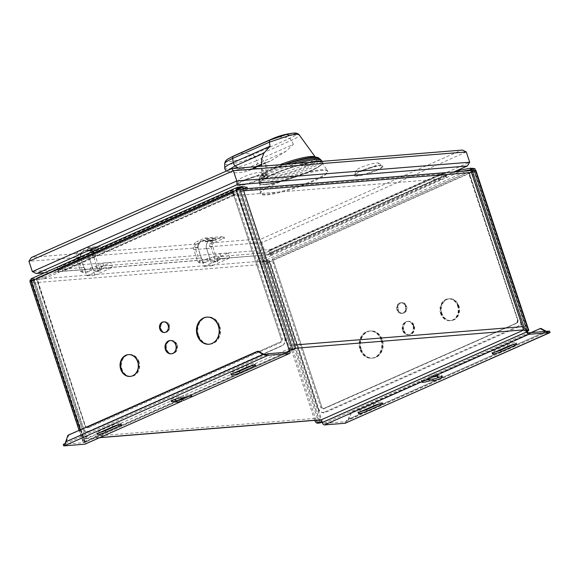<?xml version="1.0" encoding="UTF-8"?>
<svg xmlns="http://www.w3.org/2000/svg" width="579" height="579" viewBox="0 0 579 579"><rect width="100%" height="100%" fill="white"/><g stroke="black" fill="none" stroke-linecap="round" stroke-linejoin="round"><path stroke-width="0.43" stroke-dasharray="2.9 2.17" d="M246.437 188.674L236.21 189.608A1.064 0.565 -113.9 0 0 236.109 189.63A1.064 0.565 -113.9 0 0 235.957 190.65L284.998 337.839L237.339 193.748L236.746 190.759A4.212 2.229 66.1 0 0 236.977 193.654L237.339 193.719L237.158 193.002M236.398 189.579A2.671 2.222 85.4 0 1 236.97 189.434A2.671 2.222 85.4 0 1 237.129 189.427M237.882 189.586A2.671 2.222 85.4 0 1 239.257 191.179L290.238 345.33A2.671 2.222 85.4 0 1 288.993 348.746L86.213 438.643A2.671 2.222 85.4 0 1 85.598 438.795A2.671 2.222 85.4 0 1 83.318 437.058L86.372 436.812L35.391 282.661L267.585 263.981A2.671 2.222 85.4 0 1 268.786 260.579L268.974 260.55A1.064 0.565 66.1 0 1 269.894 261.505L318.537 408.6A6.405 5.341 -94.6 0 0 324.023 412.776A6.405 5.341 -94.6 0 0 325.492 412.4L518.343 326.911A6.405 5.341 -94.6 0 0 521.324 318.703L472.674 171.608A1.064 0.565 -113.9 0 0 471.755 170.653L472.594 174.822L520.246 318.913L521.295 318.711A6.405 5.341 85.4 0 1 518.314 326.918L325.463 412.407A6.405 5.341 85.4 0 1 323.987 412.784A6.405 5.341 85.4 0 1 318.508 408.6L270.856 264.509A4.212 2.229 -113.9 0 0 269.213 261.722L270.856 264.509M31.056 281.17L31.932 281.097A1.064 0.565 -113.9 0 1 32.091 280.07L33.329 279.519A1.064 0.565 66.1 0 1 33.43 279.498L33.539 279.505A2.671 2.222 85.4 0 0 32.337 282.907L83.318 437.058M33.575 279.483L35.247 283.341L82.898 427.432L81.849 427.635A6.405 5.341 -94.6 0 0 87.328 431.818A6.405 5.341 -94.6 0 0 88.804 431.442L281.655 345.952L88.775 431.442A6.405 5.341 85.4 0 1 87.299 431.818A6.405 5.341 85.4 0 1 81.82 427.642L33.177 280.547A1.064 0.565 66.1 0 1 33.329 279.519M88.775 431.442L88.804 431.442A2.084 1.1 66.1 0 0 89 431.391A2.084 1.1 66.1 0 0 89.369 430.971A5.964 4.972 85.4 0 1 82.898 427.432M89.369 430.971L282.219 345.482A2.084 1.1 -113.9 0 1 281.85 345.902A2.084 1.1 -113.9 0 1 281.655 345.952A6.405 5.341 -94.6 0 0 284.636 337.745L236.977 193.654M284.998 337.839A5.964 4.972 85.4 0 1 282.219 345.482M236.362 189.594L236.746 190.759M238.287 188.703L242.811 188.124M284.607 337.745A6.405 5.341 85.4 0 1 281.626 345.952M33.539 279.505L43.982 278.665L33.785 280.518L34.631 280.135L31.404 280.395L32.192 280.048A1.064 0.565 -113.9 0 0 32.091 280.07M43.982 278.665L96.642 274.41L110.987 268.055L102.772 268.714L86.712 275.828L81.053 258.712A6.297 5.254 85.4 0 1 84.91 250.345L79.323 251.12L87.516 247.486L89.832 248.76L78.983 253.566A2.765 2.309 -94.6 0 0 77.695 257.112L81.183 267.664L84.121 267.426L85.728 272.304L82.797 272.535L81.183 267.664L32.344 271.587M44.829 272.673L87.443 269.242L90.7 267.802L92.459 267.664L102.801 263.076L111.016 262.417L100.674 266.999L99.675 269.734L95.701 271.5L93.385 270.227L89.347 258.017A6.188 5.16 85.4 0 1 92.227 250.085L93.125 249.687A6.297 5.254 -94.6 0 0 89.267 258.053L94.927 275.17L96.642 274.41L213.969 264.972L228.314 258.618L220.1 259.276L204.047 266.391L198.387 249.274A6.297 5.254 85.4 0 1 202.245 240.907L196.657 241.682L204.85 238.049L207.166 239.315L196.317 244.128A2.765 2.309 -94.6 0 0 195.029 247.674L198.517 258.22L201.449 257.988L203.063 262.859L200.131 263.098L198.517 258.22L98.785 266.246L100.399 271.117L97.467 271.356L95.853 266.485L98.785 266.246L95.39 255.976L92.365 255.932A2.765 2.309 -94.6 0 1 93.653 252.386L96.584 252.154L93.885 252.285A3.061 2.555 -94.6 0 0 92.459 256.215M257.134 259.812L262.33 260.593L262.83 262.092L257.633 261.31L257.134 259.812L270.379 253.942L270.697 254.905A2.671 1.411 66.1 0 0 271.754 255.368L257.633 261.31M258.343 261.418L268.786 260.579M32.337 282.907L35.391 282.661L34.371 279.57L33.126 280.12L85.598 438.781A3.199 1.694 66.1 0 1 85.135 441.849A3.199 1.694 66.1 0 1 84.831 441.922L83.39 442.038A2.671 0.413 -18.3 0 1 82.927 441.958A2.671 0.413 -18.3 0 1 83.991 441.241L84.404 441.06L84.599 441.639A1.064 0.565 -113.9 0 1 84.447 442.667A1.064 0.565 -113.9 0 1 84.346 442.689L63.227 444.39M44.127 278.637L58.848 272.499L58.349 270.994L45.104 276.863L45.603 278.369M33.785 280.518L33.285 279.02L45.104 276.863M471.451 172.499L474.505 172.252A2.671 2.222 85.4 0 0 472.225 170.508A2.671 2.222 85.4 0 0 471.653 170.653L459.588 171.782L271.754 255.368M246.849 188.732L247.472 188.588M247.059 187.343L232.91 193.285A1.064 0.565 66.1 0 0 233.011 193.256A1.064 0.565 66.1 0 0 233.171 192.235L232.374 189.832L233.257 189.76L234.046 192.163A2.671 1.411 -113.9 0 1 234.14 194.182L234.314 194.71L247.559 188.841M234.314 194.71L58.848 272.499M271.768 254.463L442.269 178.882L233.417 195.688L62.916 271.269L271.768 254.463L270.147 249.563L61.294 266.362L62.916 271.269M57.965 272.564A2.671 1.411 66.1 0 0 58.197 272.506A2.671 1.411 66.1 0 0 58.667 271.964A2.671 1.411 66.1 0 0 58.58 269.952L57.784 267.549L56.908 267.621L57.697 270.024A1.064 0.565 -113.9 0 1 57.545 271.044A1.064 0.565 -113.9 0 1 57.444 271.066L58.349 270.994M233.815 193.212L234.14 194.182A2.671 1.411 -113.9 0 1 233.663 194.725A2.671 1.411 -113.9 0 1 233.438 194.783M242.116 187.328L242.362 188.059L242.094 187.328M238.092 188.103L241.291 187.849L242.312 190.932L239.257 191.179M461.202 171.493L462.122 171.326M446.344 177.652L445.844 176.154L455.55 171.854M447.22 177.587A2.671 1.411 -113.9 0 1 446.17 177.123A2.671 1.411 -113.9 0 1 444.954 175.198L444.158 172.795L445.041 172.723L445.83 175.126A1.064 0.565 66.1 0 0 446.749 176.081L445.844 176.154M270.379 253.942L271.283 253.863A1.064 0.565 -113.9 0 1 270.364 252.914L269.568 250.512L268.692 250.577L269.481 252.98A2.671 1.411 66.1 0 0 270.697 254.905L270.878 255.44M314.744 420.361A3.199 1.694 66.1 0 1 314.737 420.347L262.273 261.686L265.471 261.433L265.993 263.018A2.671 0.413 161.7 0 0 269.532 261.983L268.649 262.055A1.064 0.565 -113.9 0 0 267.737 261.1L262.83 262.092M267.585 263.981L318.566 418.132A2.671 2.222 85.4 0 0 320.853 419.876L268.649 262.055L267.237 262.468L266.716 260.883L265.471 261.433M474.505 172.252L525.486 326.404A2.671 2.222 85.4 0 1 524.248 329.827L523.944 329.958M518.343 326.911L518.314 326.918A2.084 1.1 -113.9 0 1 517.474 326.556A5.964 4.972 -94.6 0 0 520.246 318.913M517.474 326.556L324.624 412.045A2.084 1.1 66.1 0 0 325.463 412.407L325.492 412.4M318.537 408.6L318.146 408.535A5.964 4.972 -94.6 0 0 324.624 412.045M270.089 263.503L318.146 408.535L270.494 264.415M268.83 260.557L269.213 261.722M316.156 420.253A3.199 1.694 -113.9 0 1 315.982 419.797L263.51 261.136L266.716 260.883M84.831 441.922L86.076 441.372A3.199 1.694 -113.9 0 0 86.38 441.299A3.199 1.694 -113.9 0 0 86.843 438.231L86.372 436.812L318.566 418.132M263.51 261.136L262.273 261.686M86.076 441.372L84.447 441.459L31.505 281.387L33.177 280.547M31.505 281.387L31.165 279.831L34.371 279.57M525.486 326.404L522.432 326.65M293.3 349.571A3.199 1.694 66.1 0 0 293.763 346.503L293.292 345.084L290.238 345.33M238.519 189.405L237.202 190.1L290.137 350.179M243.701 190.824L242.312 190.932L293.292 345.084L294.682 344.975M241.291 187.849L242.536 187.299M475.402 170.19L474.158 170.74L473.636 169.155L470.43 169.415L470.626 169.987M470.43 169.415L471.241 169.054M549.551 331.087L548.175 331.695L548.668 333.2M548.175 331.695L547.589 331.745A1.064 0.565 66.1 0 0 547.691 331.716A1.064 0.565 66.1 0 0 547.85 331.564L548.74 332.802A2.671 1.411 -113.9 0 1 548.602 332.99A2.671 1.411 -113.9 0 1 548.335 333.178A2.671 1.411 -113.9 0 1 548.081 333.243M346.879 422.438A2.671 1.411 66.1 0 0 346.922 422.395A2.671 1.411 66.1 0 0 347.06 422.207L346.17 420.969A1.064 0.565 -113.9 0 1 346.01 421.121A1.064 0.565 -113.9 0 1 345.909 421.15L345.113 421.715L323.994 423.408A1.064 0.565 -113.9 0 1 323.075 422.453L322.887 421.874L322.474 422.055A2.671 0.413 -18.3 0 1 322.098 422.214M541.054 328.474L351.511 412.501L349.115 419.109L347.06 422.207M548.74 332.802L546.301 331.347M547.85 331.564L545.773 331.615L349.115 419.109L348.232 419.182L350.635 412.566L351.511 412.501M547.987 332.324L545.418 331.42M531.102 332.57L350.635 412.566M545.773 331.615L348.232 419.182L346.17 420.969M346.944 422.46L346.495 421.099M345.612 423.213L345.113 421.715M322.004 421.946L322.887 421.874M318.935 423.09L265.993 263.018L267.237 262.468L319.333 419.992M470.633 170.009L473.788 169.756L473 170.103L472.5 168.605A2.671 1.411 -113.9 0 1 474.794 170.986L473.919 171.058A1.064 0.565 66.1 0 0 473 170.103L471.755 170.653M470.561 170.016L470.061 168.518L471.031 168.438M470.93 168.127L470.061 168.518M473.441 168.721L473.788 169.756M473.289 168.257L266.449 259.942L262.33 260.593M322.474 422.055L269.532 261.983A2.671 1.411 66.1 0 0 267.237 259.595L267.737 261.1L268.974 260.55M403.874 330.305A6.673 5.566 85.4 0 1 408.513 321.367A6.673 5.566 85.4 0 1 414.224 325.716A6.673 5.566 85.4 0 1 409.585 334.662A6.673 5.566 85.4 0 1 403.874 330.305M398.287 309.83A5.334 4.451 85.4 0 1 402 302.672A5.334 4.451 85.4 0 1 406.567 306.161A5.334 4.451 85.4 0 1 402.854 313.311A5.334 4.451 85.4 0 1 398.287 309.83M361.253 349.202A13.607 11.348 85.4 0 1 370.712 330.964A13.607 11.348 85.4 0 1 382.357 339.844A13.607 11.348 85.4 0 1 372.89 358.083A13.607 11.348 85.4 0 1 361.253 349.202M441.951 313.427A10.936 9.126 85.4 0 1 449.557 298.764A10.936 9.126 85.4 0 1 458.915 305.907A10.936 9.126 85.4 0 1 451.309 320.571A10.936 9.126 85.4 0 1 441.951 313.427M423.654 380.671A8.54 1.317 -18.3 0 1 421.266 380.526A8.54 1.317 -18.3 0 1 421.309 380.273L431.116 375.923A8.54 1.317 -18.3 0 1 437.471 375.163A8.54 1.317 -18.3 0 1 437.167 375.713L441.133 375.395A5.334 0.825 -18.3 0 1 442.059 375.554A5.334 0.825 -18.3 0 1 439.816 377.045M494.915 352.104A5.87 0.905 -18.3 0 1 491.846 352.285A5.87 0.905 -18.3 0 1 494.191 350.708L507.436 344.838A5.87 0.905 -18.3 0 1 513.095 342.934A5.87 0.905 -18.3 0 1 516.229 342.732A5.87 0.905 -18.3 0 1 513.884 344.317L513.653 344.418M360.833 411.546A5.87 0.905 -18.3 0 1 357.757 411.727A5.87 0.905 -18.3 0 1 360.102 410.142L373.346 404.272A5.87 0.905 -18.3 0 1 379.006 402.369A5.87 0.905 -18.3 0 1 382.147 402.173A5.87 0.905 -18.3 0 1 379.802 403.751L379.571 403.86M431.616 377.421L431.116 375.923L528.432 332.787M437.398 376.401L437.167 375.713M430.031 376.292L430.24 377.747M422.243 381.293L422.026 379.838M323.994 423.408L421.309 380.273L421.809 381.771M269.532 261.983L474.794 170.986A2.671 0.413 161.7 0 0 475.866 170.269M473.636 169.155L474.874 168.605M527.1 330.812L474.346 170.769L472.674 171.608M413.782 325.753A6.673 5.566 -94.6 0 0 408.072 321.396A6.673 5.566 -94.6 0 0 403.433 330.341A6.673 5.566 -94.6 0 0 409.143 334.698A6.673 5.566 -94.6 0 0 413.782 325.753M406.125 306.19A5.334 4.451 -94.6 0 0 401.558 302.708A5.334 4.451 -94.6 0 0 397.845 309.859A5.334 4.451 -94.6 0 0 402.412 313.348A5.334 4.451 -94.6 0 0 406.125 306.19M381.916 339.88A13.607 11.348 -94.6 0 0 370.271 330.993A13.607 11.348 -94.6 0 0 360.811 349.238A13.607 11.348 -94.6 0 0 372.456 358.119A13.607 11.348 -94.6 0 0 381.916 339.88M458.474 305.944A10.936 9.126 -94.6 0 0 449.116 298.8A10.936 9.126 -94.6 0 0 441.509 313.463A10.936 9.126 -94.6 0 0 450.867 320.607A10.936 9.126 -94.6 0 0 458.474 305.944M100.674 266.999L102.432 266.861L99.175 268.301L204.778 259.805L208.027 258.364L209.793 258.22L220.136 253.638L228.35 252.972L218.001 257.561L219.767 257.423L216.51 258.864A3.061 2.555 85.4 0 1 215.808 259.045A3.061 2.555 85.4 0 1 213.188 257.04L216.119 256.808L217.733 261.679L214.795 261.918L213.188 257.04M270.147 249.563L440.648 173.982L231.795 190.781L61.294 266.362M268.692 250.577L444.158 172.795M269.568 250.512L445.041 172.723M233.257 189.76L57.784 267.549M232.374 189.832L56.908 267.621M110.987 268.055A2.135 1.78 -94.6 0 0 111.979 265.32L111.016 262.417M99.675 269.734L101.441 269.597L102.432 266.861M99.175 268.301A3.061 2.555 85.4 0 1 98.473 268.482A3.061 2.555 85.4 0 1 95.853 266.485M95.701 271.5L97.467 271.356L101.441 269.597M204.778 259.805A3.061 2.555 85.4 0 1 204.076 259.985A3.061 2.555 85.4 0 1 201.449 257.988M208.027 258.364L207.036 261.1L203.063 262.859L204.821 262.721L202.505 261.455L198.467 249.238A6.188 5.16 85.4 0 1 201.347 241.305M209.793 258.22L208.795 260.955L204.821 262.721M207.036 261.1L208.795 260.955M220.136 253.638L221.098 256.54A2.135 1.78 85.4 0 1 220.1 259.276M228.314 258.618A2.135 1.78 -94.6 0 0 229.313 255.882L228.35 252.972M218.001 257.561L217.009 260.297L213.036 262.055L210.72 260.789L206.681 248.579A6.188 5.16 85.4 0 1 209.562 240.647L210.459 240.249A6.297 5.254 -94.6 0 0 206.602 248.615L212.261 265.732L213.969 264.972L258.277 261.411M217.009 260.297L218.768 260.159L219.767 257.423M213.036 262.055L214.795 261.918L218.768 260.159M466.29 151.959L261.853 242.587L265.254 252.857L266.89 254.811L453.697 171.999M215.808 259.045L266.753 254.926L216.51 258.864M231.889 168.619L461.282 150.272L261.599 238.794L211.212 242.847A3.061 2.555 -94.6 0 0 209.786 246.77L209.699 246.495A2.765 2.309 -94.6 0 1 210.988 242.948L213.919 242.71L224.768 237.904L222.452 236.637L214.252 240.271A6.188 5.16 -94.6 0 0 211.371 248.203L215.41 260.412L217.733 261.679M31.338 257.525L231.745 168.742M80.72 257.156L80.633 256.881A2.765 2.309 85.4 0 1 81.921 253.334L82.146 253.233A3.061 2.555 -94.6 0 0 80.72 257.156L28.95 261.317M82.146 253.233L32.062 257.257M82.797 272.535L80.481 271.269L76.442 259.059A6.188 5.16 85.4 0 1 79.323 251.12M89.832 248.76L107.433 247.342L96.816 252.046L199.48 243.788A3.061 2.555 -94.6 0 0 198.054 247.718L95.296 255.694A2.765 2.309 85.4 0 1 96.584 252.154M207.166 239.315L224.768 237.904M259.66 179.743A15.003 2.323 -18.3 0 1 245.185 184.614A15.003 2.323 -18.3 0 1 237.158 185.121A15.003 2.323 -18.3 0 1 243.158 181.075A15.003 2.323 -18.3 0 1 257.633 176.211A15.003 2.323 -18.3 0 1 265.652 175.698A15.003 2.323 -18.3 0 1 259.66 179.743M376.987 170.306A15.003 2.323 -18.3 0 1 362.512 175.169A15.003 2.323 -18.3 0 1 354.493 175.683A15.003 2.323 -18.3 0 1 360.493 171.637A15.003 2.323 -18.3 0 1 374.968 166.766A15.003 2.323 -18.3 0 1 382.987 166.26A15.003 2.323 -18.3 0 1 376.987 170.306M313.637 181.118A35.551 5.5 -18.3 0 1 279.346 192.648A35.551 5.5 -18.3 0 1 260.34 193.856A35.551 5.5 -18.3 0 1 274.547 184.267A35.551 5.5 -18.3 0 1 308.839 172.737A35.551 5.5 -18.3 0 1 327.844 171.529A35.551 5.5 -18.3 0 1 313.637 181.118M87.516 247.486L105.117 246.075L96.925 249.708A6.188 5.16 -94.6 0 0 94.044 257.641L98.083 269.85L100.399 271.117M107.433 247.342L105.117 246.075M89.977 248.102L84.91 250.345A6.297 5.254 -94.6 0 1 85.431 250.273A6.297 5.254 -94.6 0 1 87.928 250.801L96.136 250.135A6.297 5.254 -94.6 0 0 93.646 249.614A6.297 5.254 -94.6 0 0 93.125 249.687L98.191 247.443L89.977 248.102L90.635 250.106L88.073 251.243L96.288 250.584L96.136 250.135M93.385 270.227L98.083 269.85M200.131 263.098L197.815 261.831L193.777 249.614A6.188 5.16 85.4 0 1 196.657 241.682M198.054 247.718L197.96 247.436A2.765 2.309 85.4 0 1 199.248 243.889L199.48 243.788M197.815 261.831L202.505 261.455M204.85 238.049L222.452 236.637M213.47 240.698A6.297 5.254 -94.6 0 0 210.98 240.176A6.297 5.254 -94.6 0 0 210.459 240.249L215.518 238.005L207.311 238.664L202.245 240.907A6.297 5.254 -94.6 0 1 202.766 240.835A6.297 5.254 -94.6 0 1 205.256 241.363L205.407 241.805L213.615 241.139L213.47 240.698L205.256 241.363M210.72 260.789L215.41 260.412M213.919 242.71A2.765 2.309 85.4 0 0 212.631 246.256L216.119 256.808L265.254 252.857L469.692 162.229M209.786 246.77L261.853 242.587L261.599 238.794M462.462 150.055L461.282 150.272M207.311 238.664L207.97 240.669L205.407 241.805M215.518 238.005L216.184 240.003L213.615 241.139M216.184 240.003L207.97 240.669M212.261 265.732L204.047 266.391M92.459 267.664L91.468 270.4L87.494 272.159L85.171 270.892L81.132 258.675A6.188 5.16 85.4 0 1 84.013 250.743M102.801 263.076L103.764 265.978A2.135 1.78 85.4 0 1 102.772 268.714M94.927 275.17L86.712 275.828M98.191 247.443L98.85 249.44L96.288 250.584M98.85 249.44L90.635 250.106M88.073 251.243L87.928 250.801M80.481 271.269L85.171 270.892M90.7 267.802L89.702 270.538L85.728 272.304L87.494 272.159M87.443 269.242A3.061 2.555 85.4 0 1 86.741 269.423A3.061 2.555 85.4 0 1 84.121 267.426M89.702 270.538L91.468 270.4M242.992 180.576A15.003 2.323 161.7 0 0 237.028 184.274A15.003 2.323 161.7 0 0 236.992 184.621A15.003 2.323 161.7 0 0 245.018 184.115A15.003 2.323 161.7 0 0 259.493 179.244A15.003 2.323 161.7 0 0 265.493 175.198A15.003 2.323 161.7 0 0 265.254 174.938A15.003 2.323 161.7 0 0 242.992 180.576M256.533 175.886A11.739 1.817 161.7 0 0 261.042 172.52A11.739 1.817 161.7 0 0 243.629 176.928A11.739 1.817 161.7 0 0 238.968 179.823A11.739 1.817 161.7 0 0 244.533 179.852A11.739 1.817 161.7 0 0 256.533 175.886M360.326 171.131A15.003 2.323 161.7 0 0 354.362 174.836A15.003 2.323 161.7 0 0 354.326 175.184A15.003 2.323 161.7 0 0 362.353 174.67A15.003 2.323 161.7 0 0 376.828 169.806A15.003 2.323 161.7 0 0 382.82 165.76A15.003 2.323 161.7 0 0 382.589 165.5A15.003 2.323 161.7 0 0 360.326 171.131M373.868 166.448A11.739 1.817 161.7 0 0 378.376 163.083A11.739 1.817 161.7 0 0 360.963 167.483A11.739 1.817 161.7 0 0 356.295 170.385A11.739 1.817 161.7 0 0 361.868 170.414A11.739 1.817 161.7 0 0 373.868 166.448M274.316 183.565A35.551 5.5 161.7 0 0 260.065 192.887A35.551 5.5 161.7 0 0 260.109 193.154A35.551 5.5 161.7 0 0 279.114 191.946A35.551 5.5 161.7 0 0 313.405 180.416A35.551 5.5 161.7 0 0 327.613 170.827A35.551 5.5 161.7 0 0 327.49 170.588A35.551 5.5 161.7 0 0 274.316 183.565M308.86 171.695A32.598 5.045 161.7 0 0 321.772 162.677A32.598 5.045 161.7 0 0 273.013 174.576A32.598 5.045 161.7 0 0 259.942 183.13A32.598 5.045 161.7 0 0 276.733 182.428A32.598 5.045 161.7 0 0 308.86 171.695M261.592 158.921L265.32 162.46L261.657 164.081M255.795 166.68L250.577 168.996L251.727 168.909L266.492 162.359L267.339 175.451L266.159 175.538L265.32 162.46M266.492 162.359L270.335 161.143L285.838 151.365L293.415 144.337L256.656 160.636L254.586 156.67L291.346 140.371C297.425 137.614 300.009 135.732 299.09 134.719M279.208 136.152L274.178 138.091A69.364 36.723 -113.9 0 1 283.855 137.31L284.028 137.23C286.627 135.862 290.767 134.646 296.462 133.583C296.861 134.545 294.523 136.174 289.449 138.468L252.69 154.759A69.364 36.723 66.1 0 0 242.261 153.392A69.364 36.723 66.1 0 0 235.667 155.042M238.562 168.069A37.353 19.773 66.1 0 0 251.438 169.517A37.353 19.773 66.1 0 0 256.924 164.356A37.353 19.773 66.1 0 0 257.054 164.132L285.838 151.365M266.159 175.538L261.433 169.69L254.68 168.156L250.577 168.996M251.727 168.909L255.853 168.062L262.613 169.596L267.339 175.451M227.323 170.646L228.025 171.797L249.397 167.143L257.054 164.132A3.199 1.694 66.1 0 0 257.033 161.519A3.199 1.694 66.1 0 0 256.656 160.636A21.264 3.293 -18.3 0 1 235.704 167.635A21.264 3.293 -18.3 0 1 224.753 168.091M233.417 195.688L231.795 190.781M440.648 173.982L442.269 178.882M31.223 278.752L31.693 278.55L32.192 280.048L33.43 279.498M33.285 279.02L34.132 278.637L30.904 278.897M241.465 188.443L241.125 187.408M237.137 189.847A1.064 0.565 66.1 0 0 237.202 190.1L236.319 190.173M84.447 441.459L85.287 440.988L85.482 441.567A2.671 1.411 66.1 0 1 85.308 443.984M30.976 279.114L31.404 280.395M34.631 280.135L34.132 278.637M33.763 280.518L33.264 279.02M239.858 189.138L238.613 189.688L291.555 349.767M85.287 440.988L84.404 441.06M64.797 444.375L65.029 445.07M267.368 355.832A2.671 1.411 -113.9 0 1 266.709 355.665M65.014 443.398L66.339 441.857L65.463 441.929M67.859 435.321L68.742 435.249L66.339 441.857L263.886 354.29M68.742 435.249L258.285 351.229M266.478 354.97L266.506 354.276M192.011 396.449L191.519 394.95A8.54 1.317 -18.3 0 0 183.883 396.094L184.383 397.592M191.519 394.95A8.54 1.317 -18.3 0 1 191.468 395.204L191.823 396.275M183.883 396.094L179.924 396.412A5.334 0.825 -18.3 0 0 174.12 397.961A5.334 0.825 -18.3 0 0 170.718 399.923A5.334 0.825 -18.3 0 0 171.645 400.082L173.454 399.93M175.878 400.574A8.54 1.317 -18.3 0 1 175.307 400.313A8.54 1.317 -18.3 0 1 175.611 399.756M191.048 396.174L190.723 395.544L188.595 396.492M191.468 395.204L288.783 352.061M64.819 443.76L65.188 443.731A1.064 0.565 -113.9 0 1 64.826 443.601M266.579 354.247A1.064 0.565 66.1 0 0 266.868 354.326L266.282 354.377M99.617 432.556A5.87 0.905 -18.3 0 1 96.548 432.745A5.87 0.905 -18.3 0 1 98.893 431.16L112.138 425.29A5.87 0.905 -18.3 0 1 117.798 423.387A5.87 0.905 -18.3 0 1 120.931 423.184A5.87 0.905 -18.3 0 1 118.586 424.769L118.355 424.87M233.706 373.115A5.87 0.905 -18.3 0 1 230.63 373.303A5.87 0.905 -18.3 0 1 232.975 371.718L246.22 365.848A5.87 0.905 -18.3 0 1 251.879 363.945A5.87 0.905 -18.3 0 1 255.021 363.75A5.87 0.905 -18.3 0 1 252.676 365.327L252.444 365.429M29.985 281.886A2.671 0.413 161.7 0 0 30.448 281.966L30.311 281.546M84.635 441.488L31.693 281.416L30.448 281.966L83.39 442.038M29.927 280.381L33.126 280.12M170.255 340.539A6.673 5.566 85.4 0 1 170.472 340.51A6.673 5.566 85.4 0 1 176.182 344.867A6.673 5.566 85.4 0 1 171.543 353.812A6.673 5.566 85.4 0 1 171.326 353.82M163.741 321.844A5.334 4.451 85.4 0 1 163.958 321.823A5.334 4.451 85.4 0 1 168.525 325.304A5.334 4.451 85.4 0 1 164.82 332.462A5.334 4.451 85.4 0 1 164.595 332.469M206.942 317.111A13.607 11.348 85.4 0 1 207.166 317.089A13.607 11.348 85.4 0 1 218.811 325.97A13.607 11.348 85.4 0 1 209.345 344.216A13.607 11.348 85.4 0 1 209.128 344.23M128.531 354.623A10.936 9.126 85.4 0 1 128.748 354.601A10.936 9.126 85.4 0 1 138.113 361.745A10.936 9.126 85.4 0 1 130.507 376.408A10.936 9.126 85.4 0 1 130.282 376.422M262.852 262.092L262.352 260.593M263.72 261.708L263.228 260.203M266.948 261.447L266.449 259.942M381.033 339.953A13.607 11.348 85.4 0 1 371.573 358.191A13.607 11.348 85.4 0 1 359.928 349.303A13.607 11.348 85.4 0 1 369.395 331.065A13.607 11.348 85.4 0 1 381.033 339.953M360.37 349.275A13.607 11.348 -94.6 0 0 372.015 358.155A13.607 11.348 -94.6 0 0 381.474 339.916A13.607 11.348 -94.6 0 0 369.829 331.029A13.607 11.348 -94.6 0 0 360.37 349.275M324.168 408.398A2.135 1.78 85.4 0 1 321.852 407.131L273.201 260.036A1.064 0.565 -113.9 0 0 272.289 259.081L468.447 172.122A1.064 0.565 66.1 0 1 469.366 173.078L518.01 320.173A2.135 1.78 85.4 0 1 517.018 322.908L324.139 408.398A2.084 1.1 66.1 0 0 323.943 408.448A2.084 1.1 66.1 0 0 323.574 408.868L516.425 323.379A2.577 2.15 -94.6 0 0 517.619 320.078L468.302 172.137M458.04 305.98A10.936 9.126 -94.6 0 0 448.674 298.836A10.936 9.126 -94.6 0 0 441.068 313.5A10.936 9.126 -94.6 0 0 450.433 320.643A10.936 9.126 -94.6 0 0 458.04 305.98M405.684 306.226A5.334 4.451 -94.6 0 0 401.117 302.745A5.334 4.451 -94.6 0 0 397.411 309.895A5.334 4.451 -94.6 0 0 401.978 313.384A5.334 4.451 -94.6 0 0 405.684 306.226M413.341 325.789A6.673 5.566 -94.6 0 0 407.63 321.432A6.673 5.566 -94.6 0 0 402.998 330.377A6.673 5.566 -94.6 0 0 408.702 334.734A6.673 5.566 -94.6 0 0 413.341 325.789M320.773 407.341L321.823 407.131L274.171 263.04A4.212 2.229 66.1 0 0 272.528 260.261L273.122 263.25L320.773 407.341A2.577 2.15 -94.6 0 0 323.574 408.868M272.528 260.261L272.137 259.095M440.626 313.536A10.936 9.126 85.4 0 1 448.233 298.873A10.936 9.126 85.4 0 1 457.598 306.009A10.936 9.126 85.4 0 1 449.992 320.679A10.936 9.126 85.4 0 1 440.626 313.536M396.97 309.931A5.334 4.451 85.4 0 1 400.682 302.781A5.334 4.451 85.4 0 1 405.249 306.262A5.334 4.451 85.4 0 1 401.536 313.42A5.334 4.451 85.4 0 1 396.97 309.931M402.557 330.414A6.673 5.566 85.4 0 1 407.196 321.468A6.673 5.566 85.4 0 1 412.899 325.825A6.673 5.566 85.4 0 1 408.26 334.763A6.673 5.566 85.4 0 1 402.557 330.414M198.583 335.255A13.607 11.348 -94.6 0 0 210.228 344.143A13.607 11.348 -94.6 0 0 219.687 325.905A13.607 11.348 -94.6 0 0 208.042 317.017A13.607 11.348 -94.6 0 0 198.583 335.255M219.246 325.934A13.607 11.348 85.4 0 1 209.786 344.179A13.607 11.348 85.4 0 1 198.141 335.292A13.607 11.348 85.4 0 1 207.608 317.053A13.607 11.348 85.4 0 1 219.246 325.934M36.636 278.058A1.064 0.565 -113.9 0 0 36.484 279.078L85.135 426.173A2.135 1.78 -94.6 0 0 87.451 427.44L280.301 341.95A2.135 1.78 -94.6 0 0 281.293 339.214L232.649 192.119A1.064 0.565 66.1 0 1 232.801 191.099A1.064 0.565 66.1 0 1 232.903 191.07L36.745 278.029A1.064 0.565 -113.9 0 0 36.636 278.058L232.801 191.099M121.583 369.236A10.936 9.126 85.4 0 1 129.189 354.565A10.936 9.126 85.4 0 1 138.547 361.709A10.936 9.126 85.4 0 1 130.941 376.372A10.936 9.126 85.4 0 1 121.583 369.236M160.694 328.944A5.334 4.451 85.4 0 1 164.4 321.786A5.334 4.451 85.4 0 1 168.967 325.275A5.334 4.451 85.4 0 1 165.254 332.426A5.334 4.451 85.4 0 1 160.694 328.944M166.274 349.419A6.673 5.566 85.4 0 1 170.914 340.481A6.673 5.566 85.4 0 1 176.624 344.831A6.673 5.566 85.4 0 1 171.985 353.776A6.673 5.566 85.4 0 1 166.274 349.419M282.371 339.005L281.322 339.214L233.67 195.123A4.212 2.229 -113.9 0 1 233.431 192.228L234.712 194.913L282.371 339.005A2.577 2.15 85.4 0 1 281.17 342.305L88.319 427.794A2.577 2.15 85.4 0 1 85.526 426.267L36.89 278.021M233.431 192.228L233.048 191.063M138.989 361.672A10.936 9.126 -94.6 0 0 129.631 354.536A10.936 9.126 -94.6 0 0 122.024 369.199A10.936 9.126 -94.6 0 0 131.382 376.343A10.936 9.126 -94.6 0 0 138.989 361.672M169.408 325.239A5.334 4.451 -94.6 0 0 164.841 321.75A5.334 4.451 -94.6 0 0 161.128 328.908A5.334 4.451 -94.6 0 0 165.695 332.389A5.334 4.451 -94.6 0 0 169.408 325.239M177.065 344.794A6.673 5.566 -94.6 0 0 171.355 340.445A6.673 5.566 -94.6 0 0 166.716 349.383A6.673 5.566 -94.6 0 0 172.426 353.74A6.673 5.566 -94.6 0 0 177.065 344.794M274.352 138.012L274.352 138.012A8.801 1.361 161.7 0 0 274.337 138.019A69.364 36.723 -113.9 0 0 272.419 138.75M293.415 144.337L291.346 140.371A3.199 1.694 -113.9 0 0 289.449 138.468A69.364 36.723 -113.9 0 0 284.028 137.23L284.028 137.23A69.364 36.723 66.1 0 0 279.013 137.1M237.339 193.748L284.998 337.81C285.917 341.444 284.868 344.143 281.85 345.902L87.299 431.818M237.267 189.138L236.21 189.608M35.247 283.341L34.197 283.544L81.82 427.642M34.197 283.544A4.212 2.229 -113.9 0 1 33.966 280.649M461.065 171.514L246.907 188.747M234.046 192.163L58.58 269.952M269.481 252.98L444.954 175.198M314.737 420.347L315.982 419.797M86.843 438.231L85.598 438.781M86.213 438.643L99.964 437.536M288.993 348.746L295.152 348.254M523.857 329.856L524.248 329.827M295.001 345.952L293.763 346.503M269.894 261.505L268.649 262.055M526.76 330.841L473.919 171.058M472.594 174.822L473.636 174.612L521.324 318.703M473.636 174.612A4.212 2.229 66.1 0 0 471.994 171.833M527.512 331.832L323.075 422.453M474.794 170.986L527.737 331.065M547.589 331.745L345.909 421.15M441.133 375.395L441.632 376.9M507.436 344.838L507.928 346.336M494.683 352.206L494.191 350.708M373.346 404.272L373.846 405.778M360.601 411.647L360.102 410.142M271.283 253.863L446.749 176.081M445.83 175.126L270.364 252.914M221.098 256.54L229.313 255.882M80.633 256.881L77.695 257.112M96.925 249.708L92.227 250.085M89.347 258.017L94.044 257.641M196.317 244.128L199.248 243.889M95.296 255.694L92.365 255.932M197.96 247.436L195.029 247.674M193.777 249.614L198.467 249.238M214.252 240.271L209.562 240.647M206.681 248.579L211.371 248.203M212.631 246.256L209.699 246.495M198.387 249.274L206.602 248.615M76.442 259.059L81.132 258.675M103.764 265.978L111.979 265.32M81.053 258.712L89.267 258.053M318.732 161.621A33.235 5.139 -18.3 0 1 307.608 172.361A33.235 5.139 -18.3 0 1 265.16 184.563A33.235 5.139 -18.3 0 1 271.138 175.299A33.235 5.139 -18.3 0 1 314.31 161.975M321.519 161.396A33.539 5.189 -18.3 0 1 322.532 161.99A33.539 5.189 -18.3 0 1 301.992 174.257A33.539 5.189 -18.3 0 1 264.791 184.281A33.539 5.189 -18.3 0 1 258.922 183.022A33.539 5.189 -18.3 0 1 276.031 172.665A33.539 5.189 -18.3 0 1 309.056 162.395M297.693 163.307A32.931 5.095 161.7 0 0 258.9 181.017A32.931 5.095 161.7 0 0 264.661 182.247A32.931 5.095 161.7 0 0 301.181 172.404A32.931 5.095 161.7 0 0 321.352 160.361M320.071 159.051A32.265 4.994 -18.3 0 1 301.341 170.762A32.265 4.994 -18.3 0 1 264.748 180.713A32.265 4.994 -18.3 0 1 259.146 179.193A32.265 4.994 -18.3 0 1 291.57 163.806M286.207 164.233A31.309 4.842 161.7 0 0 259.609 177.587A31.309 4.842 161.7 0 0 265.052 179.063A31.309 4.842 161.7 0 0 300.559 169.401A31.309 4.842 161.7 0 0 318.732 158.031M315.352 157.148A28.248 4.371 -18.3 0 1 315.374 157.177A28.248 4.371 -18.3 0 1 304.185 164.986A2.135 1.129 66.1 0 0 305.669 166.303A30.115 4.661 161.7 0 1 265.761 177.992A30.115 4.661 -18.3 0 1 284.188 164.4L267.701 171.261L262.721 174.178L260.811 175.734L259.609 177.587L258.922 183.022C257.706 183.833 259.761 184.354 265.088 184.585C274.62 183.948 295.992 177.666 309.533 171.529C325.007 164.675 323.082 161.534 322.532 161.99L322.069 161.346M305.669 166.303A30.115 4.661 161.7 0 0 312.472 157.285A2.135 1.78 85.4 0 1 311.69 157.329M304.185 164.986A28.248 4.371 -18.3 0 1 276.349 174.286A28.248 4.371 -18.3 0 1 261.795 174.894A28.248 4.371 -18.3 0 1 273.122 167.49A28.248 4.371 -18.3 0 1 279.802 164.747M292.728 133.235A17.681 2.736 -18.3 0 1 296.462 133.583L298.554 134.147M224.695 163.654A19.925 3.083 161.7 0 0 234.958 163.227A19.925 3.083 161.7 0 0 254.586 156.67A3.199 1.694 66.1 0 0 252.69 154.759A17.681 2.736 -18.3 0 1 231.274 161.375A17.681 2.736 -18.3 0 1 228.951 158.465M78.983 253.566L81.921 253.334M57.697 270.024L233.171 192.235M232.91 193.285L57.444 271.066M31.693 278.55L236.956 187.553M235.957 190.65L237.202 190.1M84.874 441.169L31.932 281.097M289.92 350.946L85.482 441.567M84.599 441.639L177.413 400.494M183.876 397.635L286.207 352.271M80.22 429.842L83.991 441.241M180.416 397.911L179.924 396.412M171.645 400.082L171.862 400.74M181.661 399.553L84.346 442.689M65.188 443.731L266.868 354.326M99.393 432.658L98.893 431.16M112.138 425.29L112.63 426.788M233.475 373.223L232.975 371.718M246.22 365.848L246.719 367.347M469.366 173.078L273.201 260.036M516.425 323.379A2.084 1.1 -113.9 0 1 516.794 322.959L323.647 408.528A2.135 1.78 -94.6 0 1 321.823 407.131L321.852 407.131M323.647 408.528A2.135 1.78 -94.6 0 0 324.139 408.398L517.018 322.908M274.171 263.04L273.122 263.25M272.289 259.081L468.447 172.122M518.01 320.173L470.329 176.081A4.212 2.229 -113.9 0 0 468.686 173.302M469.967 175.987L517.619 320.115L516.794 322.959A2.084 1.1 -113.9 0 1 516.989 322.908A2.135 1.78 -94.6 0 0 517.981 320.173L517.619 320.078M469.562 175.075L470.329 176.081M36.484 279.078L232.649 192.119M280.301 341.95L280.33 341.95A2.135 1.78 85.4 0 0 281.322 339.214L281.293 339.214M88.319 427.794A2.084 1.1 66.1 0 0 87.48 427.44L280.33 341.95A2.084 1.1 -113.9 0 1 281.17 342.305M233.67 195.123L234.712 194.913M232.903 191.07L36.745 278.029M87.48 427.44A2.135 1.78 85.4 0 1 85.164 426.173L37.505 282.082A4.212 2.229 66.1 0 1 37.273 279.187M85.164 426.173L85.526 426.267M37.874 282.176L37.505 282.082M58.197 272.506L233.663 194.725M472.225 170.508L470.828 170.624M243.079 188.942L238.49 189.311M85.598 438.795L99.668 437.666M318.146 408.535C318.964 411.184 320.911 412.603 323.987 412.784L324.023 412.776M346.01 421.121L547.691 331.716M437.97 376.661L437.471 375.163M421.758 382.024L421.266 380.526M442.559 377.059L442.059 375.554M516.729 344.237L516.229 342.732M492.338 353.791L491.846 352.285M382.639 403.672L382.147 402.173M358.256 413.232L357.757 411.727M527.281 330.848L474.346 170.769M408.072 321.396L408.513 321.367M409.143 334.698L409.585 334.662M401.558 302.708L402 302.672M402.412 313.348L402.854 313.311M370.271 330.993L370.712 330.964M372.456 358.119L372.89 358.083M449.116 298.8L449.557 298.764M450.867 320.607L451.309 320.571M98.473 268.482L204.076 259.985M266.753 254.926L453.849 171.992M210.98 240.176L202.766 240.835M93.646 249.614L85.431 250.273M44.489 272.825L86.741 269.423M237.158 185.121L236.992 184.621M265.652 175.698L265.493 175.198M261.042 172.52L265.254 174.938M238.968 179.823L237.028 184.274M354.493 175.683L354.326 175.184M382.987 166.26L382.82 165.76M378.376 163.083L382.589 165.5M356.295 170.385L354.362 174.836M260.34 193.856L260.109 193.154M327.844 171.529L327.613 170.827M321.772 162.677L327.49 170.588M315.36 157.148L312.117 157.358C302.477 157.987 277.775 165.456 265.305 172.622L261.722 175.321L261.686 166.209M270.335 161.143L251.438 169.517A37.353 37.353 0 0 1 228.025 171.797L226.346 171.073M255.853 168.062L254.68 168.156M259.942 183.13L260.065 192.887M57.545 271.044L233.011 193.256M236.109 189.63L237.354 189.08M64.812 444.665L65.608 442.689M171.21 401.421L170.718 399.923M175.799 401.812L175.307 400.313M288.885 352.039L191.041 395.414M182.284 399.293L84.447 442.667M97.04 434.243L96.548 432.745M121.431 424.689L120.931 423.184M231.13 374.801L230.63 373.303M255.513 365.248L255.021 363.75M82.927 441.958L79.084 430.342M86.38 441.299L85.135 441.849M170.472 340.51L170.038 340.546M171.543 353.812L171.102 353.849M163.958 321.823L163.524 321.859M164.82 332.462L164.378 332.498M207.166 317.089L206.725 317.126M209.345 344.216L208.91 344.252M128.748 354.601L128.306 354.637M130.507 376.408L130.065 376.444M372.015 358.155L371.573 358.191M369.829 331.029L369.395 331.065M448.674 298.836L448.233 298.873M450.433 320.643L449.992 320.679M401.117 302.745L400.682 302.781M401.978 313.384L401.536 313.42M407.63 321.432L407.196 321.468M408.702 334.734L408.26 334.763M209.786 344.179L210.228 344.143M207.608 317.053L208.042 317.017M86.959 427.57L86.988 427.563C86.51 427.758 86.025 427.316 85.526 426.231L37.686 281.423M129.189 354.565L129.631 354.536M130.941 376.372L131.382 376.343M164.4 321.786L164.841 321.75M165.254 332.426L165.695 332.389M170.914 340.481L171.355 340.445M171.985 353.776L172.426 353.74"/><path stroke-width="0.87" d="M237.129 189.427A2.671 2.222 85.4 0 1 237.882 189.586M188.595 396.492L182.718 399.09L183.456 400.509L191.96 396.702A8.54 1.317 161.7 0 0 192.011 396.449A8.54 1.317 161.7 0 0 184.383 397.592L180.416 397.911A5.334 0.825 161.7 0 0 174.619 399.459A5.334 0.825 161.7 0 0 171.21 401.421A5.334 0.825 161.7 0 0 172.144 401.58L176.103 401.261A8.54 1.317 161.7 0 0 175.799 401.812A8.54 1.317 161.7 0 0 182.153 401.052L85.091 444.129A2.671 1.411 66.1 0 1 84.838 444.194L63.719 445.888L63.227 444.39L64.602 443.775L64.783 444.911A2.671 1.411 66.1 0 0 65.029 445.07A2.671 1.411 66.1 0 0 65.688 445.229L268.157 355.267L289.276 353.566A2.671 1.411 -113.9 0 0 289.529 353.501A2.671 1.411 -113.9 0 0 289.92 350.946L290.137 350.179L292.996 349.651A3.199 1.694 66.1 0 0 293.3 349.571L294.545 349.021A3.199 1.694 -113.9 0 0 295.001 345.952L242.536 187.299L239.33 187.553L239.858 189.138A2.671 0.413 161.7 0 0 236.319 190.173A2.671 1.411 -113.9 0 1 236.702 187.618A2.671 1.411 -113.9 0 1 236.956 187.553L237.455 189.058L238.287 188.703M242.811 188.124L246.437 188.674M247.472 188.588L247.059 187.343L241.863 186.561L242.116 187.328M462.122 171.326L471.4 169.633L470.908 168.134L459.089 170.284L459.502 171.536M455.55 171.854L459.089 170.284M523.944 329.958L321.468 419.717A2.671 2.222 85.4 0 1 320.853 419.876L321.591 422.127L318.732 422.656A3.199 1.694 -113.9 0 1 316.156 420.253M239.33 187.553L238.092 188.103L238.519 189.405M470.626 169.987L522.902 328.069A3.199 1.694 66.1 0 0 525.652 330.927L527.281 330.848L526.441 331.318L527.324 331.246L527.512 331.832A1.064 0.565 66.1 0 0 528.432 332.787L549.551 331.087L550.05 332.585L346.401 422.648A2.671 1.411 66.1 0 0 346.662 422.583A2.671 1.411 66.1 0 0 346.879 422.438M471.241 169.054L471.675 168.865L524.147 327.519A3.199 1.694 -113.9 0 0 526.897 330.377L528.337 330.262A2.671 0.413 -18.3 0 1 528.801 330.341A2.671 0.413 -18.3 0 1 527.737 331.065L527.324 331.246M526.441 331.318L526.637 331.905A2.671 1.411 -113.9 0 0 528.931 334.286L550.05 332.585M546.301 331.347L541.054 328.474L540.171 328.546L545.418 331.42M540.171 328.546L531.102 332.57M346.401 422.648L345.612 423.213L324.493 424.914A2.671 1.411 66.1 0 1 322.199 422.525L322.004 421.946L321.591 422.127M322.098 422.214A2.671 0.413 -18.3 0 1 318.935 423.09L317.495 423.206A3.199 1.694 66.1 0 1 314.744 420.361M470.908 168.134L471.429 169.633L470.633 170.009M471.031 168.438L473.289 168.257L473.441 168.721M439.816 377.045A5.334 0.825 -18.3 0 1 432.853 379.064L428.894 379.383A8.54 1.317 -18.3 0 1 423.654 380.671M494.915 352.104A5.87 0.905 -18.3 0 0 500.64 350.186L513.653 344.418M360.833 411.546A5.87 0.905 -18.3 0 0 366.558 409.628L379.571 403.86M437.666 377.219A8.54 1.317 161.7 0 0 437.97 376.661A8.54 1.317 161.7 0 0 431.616 377.421L421.809 381.771A8.54 1.317 161.7 0 0 421.758 382.024A8.54 1.317 161.7 0 0 429.394 380.888L433.353 380.569A5.334 0.825 161.7 0 0 439.157 379.013A5.334 0.825 161.7 0 0 442.559 377.059A5.334 0.825 161.7 0 0 441.632 376.9L437.666 377.219L437.398 376.401M428.894 379.383L429.394 380.888M501.139 351.685L514.384 345.815A5.87 0.905 161.7 0 0 516.729 344.237A5.87 0.905 161.7 0 0 513.587 344.433A5.87 0.905 161.7 0 0 507.928 346.336L494.683 352.206A5.87 0.905 161.7 0 0 492.338 353.791A5.87 0.905 161.7 0 0 495.479 353.588A5.87 0.905 161.7 0 0 501.139 351.685L500.64 350.186M367.057 411.126L380.294 405.257A5.87 0.905 161.7 0 0 382.639 403.672A5.87 0.905 161.7 0 0 379.506 403.874A5.87 0.905 161.7 0 0 373.846 405.778L360.601 411.647A5.87 0.905 161.7 0 0 358.256 413.232A5.87 0.905 161.7 0 0 361.39 413.03A5.87 0.905 161.7 0 0 367.057 411.126L366.558 409.628M528.801 330.341L475.866 170.269A2.671 0.413 161.7 0 0 475.402 170.19L474.874 168.605L471.675 168.865M231.745 168.742L233.388 170.696L236.782 180.966L32.344 271.587L28.95 261.317L233.388 170.696L466.29 151.959L469.692 162.229L467.304 166.021L237.043 184.752L37.353 273.274L44.829 272.673M469.692 162.229L236.782 180.966L237.043 184.752M32.344 271.587L36.18 273.491L37.353 273.274M466.29 151.959L462.462 150.055L231.889 168.619L31.338 257.525L28.95 261.317M315.36 157.148L299.09 134.719A19.925 3.083 161.7 0 0 289.413 135.5L286.786 134.364L270.002 140.031A69.364 36.723 -113.9 0 1 272.419 138.75L235.667 155.042A69.364 36.723 66.1 0 0 233.25 156.323A3.199 1.694 66.1 0 0 232.678 158.429A19.925 3.083 161.7 0 0 224.695 163.654L224.753 168.091A21.264 3.293 -18.3 0 1 233.279 162.511A3.199 1.694 66.1 0 0 233.489 163.416A3.199 1.694 66.1 0 0 235.154 165.891L263.937 153.131L270.031 146.219L269.438 142.137L232.678 158.429L233.279 162.511L270.031 146.219M263.937 153.131L261.592 158.921L261.686 166.209M289.413 135.5L269.438 142.137A3.199 1.694 66.1 0 1 270.002 140.031L233.25 156.323A17.681 2.736 -18.3 0 0 228.951 158.465L228.951 158.465C226.389 159.609 224.97 161.338 224.695 163.654M299.234 134.864L298.561 134.147C296.875 133.047 294.935 132.743 292.728 133.235A17.681 2.736 -18.3 0 0 286.786 134.364L279.208 136.152A69.364 69.364 0 0 0 272.419 138.75L272.419 138.75M261.657 164.081L255.795 166.68M238.562 168.069A37.353 19.773 66.1 0 1 235.154 165.891L227.323 170.646M236.956 187.553L241.863 186.561M30.976 279.114L31.223 278.752M242.094 187.328L241.841 186.561M241.125 187.408L240.973 186.945M238.244 188.703L237.745 187.205M237.267 189.138L237.455 189.058A1.064 0.565 66.1 0 0 237.354 189.08A1.064 0.565 66.1 0 0 237.137 189.847M31.693 278.55A2.671 1.411 66.1 0 0 31.44 278.608A2.671 1.411 66.1 0 0 31.056 281.17A2.671 0.413 161.7 0 0 29.985 281.886L79.084 430.342M268.157 355.267L267.664 353.762L288.783 352.061A1.064 0.565 66.1 0 0 288.885 352.039A1.064 0.565 66.1 0 0 289.037 351.019L289.261 350.252A2.671 0.413 -18.3 0 1 292.793 349.209L294.233 349.094A3.199 1.694 -113.9 0 0 294.545 349.021M175.741 344.903A6.673 5.566 -94.6 0 0 170.038 340.546A6.673 5.566 -94.6 0 0 165.399 349.492A6.673 5.566 -94.6 0 0 171.102 353.849A6.673 5.566 -94.6 0 0 175.741 344.903M168.091 325.34A5.334 4.451 -94.6 0 0 163.524 321.859A5.334 4.451 -94.6 0 0 159.811 329.01A5.334 4.451 -94.6 0 0 164.378 332.498A5.334 4.451 -94.6 0 0 168.091 325.34M218.37 326.006A13.607 11.348 -94.6 0 0 206.725 317.126A13.607 11.348 -94.6 0 0 197.265 335.364A13.607 11.348 -94.6 0 0 208.91 344.252A13.607 11.348 -94.6 0 0 218.37 326.006M137.672 361.781A10.936 9.126 -94.6 0 0 128.306 354.637A10.936 9.126 -94.6 0 0 120.7 369.301A10.936 9.126 -94.6 0 0 130.065 376.444A10.936 9.126 -94.6 0 0 137.672 361.781M289.724 350.36L288.841 350.433M191.048 396.174L191.454 396.962L289.276 353.566M65.029 445.07L65.688 445.229M63.719 445.888L65.101 445.28M266.781 355.875L266.709 355.665A2.671 1.411 -113.9 0 1 266.463 355.506L266.282 354.377L267.664 353.762M64.812 444.665L67.859 435.321L257.402 351.294L263.004 354.362L266.463 355.506M65.014 443.398L64.797 444.375M257.402 351.294L258.285 351.229L263.886 354.29L266.506 354.196A1.064 0.565 66.1 0 0 266.579 354.247M65.463 441.929L263.886 354.29M266.709 355.665L266.478 354.97M112.63 426.788L99.393 432.658A5.87 0.905 161.7 0 0 97.04 434.243A5.87 0.905 161.7 0 0 100.181 434.04A5.87 0.905 161.7 0 0 105.841 432.144L119.086 426.267A5.87 0.905 161.7 0 0 121.431 424.689A5.87 0.905 161.7 0 0 118.297 424.885A5.87 0.905 161.7 0 0 112.63 426.788M246.719 367.347L233.475 373.223A5.87 0.905 161.7 0 0 231.13 374.801A5.87 0.905 161.7 0 0 234.263 374.606A5.87 0.905 161.7 0 0 239.93 372.702L253.168 366.833A5.87 0.905 161.7 0 0 255.513 365.248A5.87 0.905 161.7 0 0 252.379 365.45A5.87 0.905 161.7 0 0 246.719 367.347M191.823 396.275L191.96 396.702M176.103 401.261L175.611 399.756L173.454 399.93M84.838 444.194L182.153 401.052L181.661 399.553A8.54 1.317 -18.3 0 1 175.878 400.574M182.718 399.09L181.661 399.553L182.718 399.09M118.355 424.87L105.349 430.638A5.87 0.905 -18.3 0 1 99.617 432.556M252.444 365.429L239.431 371.197A5.87 0.905 -18.3 0 1 233.706 373.115M30.311 281.546L29.927 280.381L30.839 279.975M171.326 353.82A6.673 5.566 85.4 0 1 165.84 349.455A6.673 5.566 85.4 0 1 170.255 340.539M164.595 332.469A5.334 4.451 85.4 0 1 160.253 328.973A5.334 4.451 85.4 0 1 163.741 321.844M209.128 344.23A13.607 11.348 85.4 0 1 197.7 335.328A13.607 11.348 85.4 0 1 206.942 317.111M130.282 376.422A10.936 9.126 85.4 0 1 121.141 369.264A10.936 9.126 85.4 0 1 128.531 354.623M243.701 190.824L471.451 172.499M320.18 422.54L319.333 419.992M99.964 437.536L321.468 419.717M295.152 348.254L523.857 329.856M294.682 344.975L522.432 326.65M522.902 328.069L524.147 327.519M526.897 330.377L525.652 330.927M318.732 422.656L317.495 423.206M322.199 422.525L526.637 331.905M433.353 380.569L432.853 379.064M421.809 381.771L324.493 424.914M528.931 334.286L431.616 377.421M514.384 345.815L513.899 344.36M380.294 405.257L379.817 403.802M528.337 330.262L475.402 170.19M453.697 171.999L466.58 166.289M314.31 161.975A33.235 5.139 -18.3 0 1 316.713 161.715A33.235 5.139 -18.3 0 1 318.732 161.621M309.056 162.395A33.539 5.189 -18.3 0 1 316.822 161.215A33.539 5.189 -18.3 0 1 321.519 161.396M291.57 163.806A32.265 4.994 -18.3 0 1 314.795 158.53A32.265 4.994 -18.3 0 1 320.071 159.051L321.352 160.361A32.931 5.095 161.7 0 0 315.743 159.601A32.931 5.095 161.7 0 0 297.693 163.307M312.472 157.285A30.115 4.661 -18.3 0 0 284.188 164.4L298.945 159.862L312.74 157.227C315.873 156.981 317.871 157.249 318.732 158.031A31.309 4.842 161.7 0 0 313.615 157.531A31.309 4.842 161.7 0 0 286.207 164.233M311.69 157.329A2.135 1.78 85.4 0 1 310.561 156.525A28.248 4.371 -18.3 0 1 315.352 157.148M279.802 164.747A28.248 4.371 -18.3 0 1 310.561 156.525M298.561 134.147L299.09 134.719M289.261 350.252L236.319 190.173L31.056 281.17L80.22 429.842M177.413 400.494L183.876 397.635M286.207 352.271L289.037 351.019M239.858 189.138L292.793 349.209M292.996 349.651L294.233 349.094M171.862 400.74L172.144 401.58M105.349 430.638L105.841 432.144M119.086 426.267L118.601 424.812M239.431 371.197L239.93 372.702M253.168 366.833L252.69 365.378M470.828 170.624L243.079 188.942M238.49 189.311L237.129 189.42M99.668 437.666L320.853 419.876M346.662 422.583L548.219 333.236M453.849 171.992L467.304 166.021M36.18 273.491L44.489 272.825M318.732 158.031L320.071 159.051M321.352 160.361L322.069 161.346M292.728 133.235A69.364 69.364 0 0 0 279.208 136.152M235.667 155.042A69.364 69.364 0 0 0 228.951 158.465M226.346 171.073L224.934 169.198L224.753 168.091M31.44 278.608L236.702 187.618M289.529 353.501L191.692 396.876"/></g></svg>
